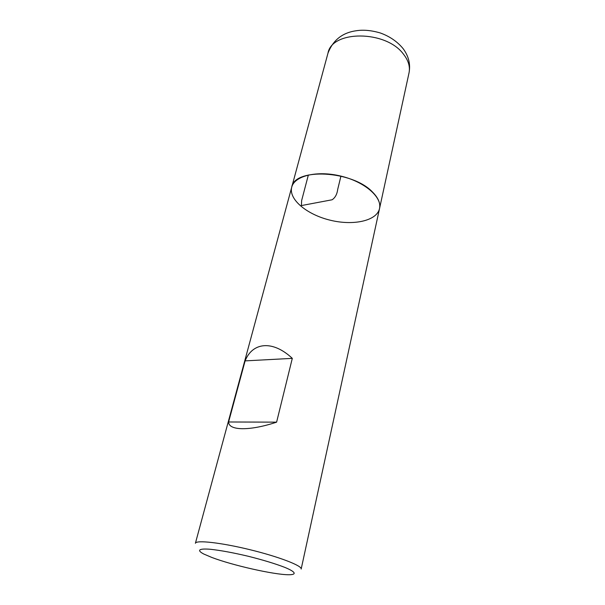 <?xml version="1.0" encoding="UTF-8"?>
<svg xmlns="http://www.w3.org/2000/svg" width="605" height="605" viewBox="0 0 605 605"><rect width="100%" height="100%" fill="white"/><g stroke="black" fill="none" stroke-linecap="round" stroke-linejoin="round"><path stroke-width="0.91" d="M195.4 543.282C195.861 539.841 220.863 542.579 249.865 549.673C278.882 556.729 302.341 565.804 301.169 569.063L379.532 208.574C380.59 203.363 378.284 197.88 372.604 192.14C352.534 170.466 294.325 167.562 291.731 187.172C294.454 175.821 317.141 170.232 340.933 176.108C364.77 181.84 382.33 197.245 379.532 208.574C376.832 220.938 353.282 225.93 330.186 220.197C307.045 214.662 288.434 199.393 291.731 187.172L195.4 543.282M228.599 421.98C228.584 430.669 249.585 431.161 276.614 422.154L292.306 358.364C272.893 340.086 252.595 342.007 245.116 360.882L228.599 421.98L276.614 422.154M211.78 557.432C232.433 565.327 273.944 574.72 288.691 574.75C296.972 574.758 295.943 571.997 284.955 567.437C275.426 563.747 263.19 560.026 248.262 556.267C233.28 552.728 220.704 550.406 210.548 549.295C198.69 548.289 196.512 550.27 203.862 554.067L211.78 557.432M245.116 360.882L292.306 358.364M308.361 174.989L301.653 200.512L301.396 205.571L332.1 199.779C335.223 197.699 337.098 194.182 337.734 189.244L340.933 176.108M327.978 53.172C333.007 40.142 342.43 32.662 356.254 30.749C363.34 29.607 371.364 30.341 380.311 32.972C389.741 36.376 397.356 41.616 403.164 48.695C408.723 56.295 410.674 64.372 409.018 72.925C410.288 66.747 408.428 60.485 403.437 54.125C385.899 30.099 331.782 30.129 327.978 53.172L291.731 187.172M409.018 72.925L379.532 208.574"/></g></svg>
